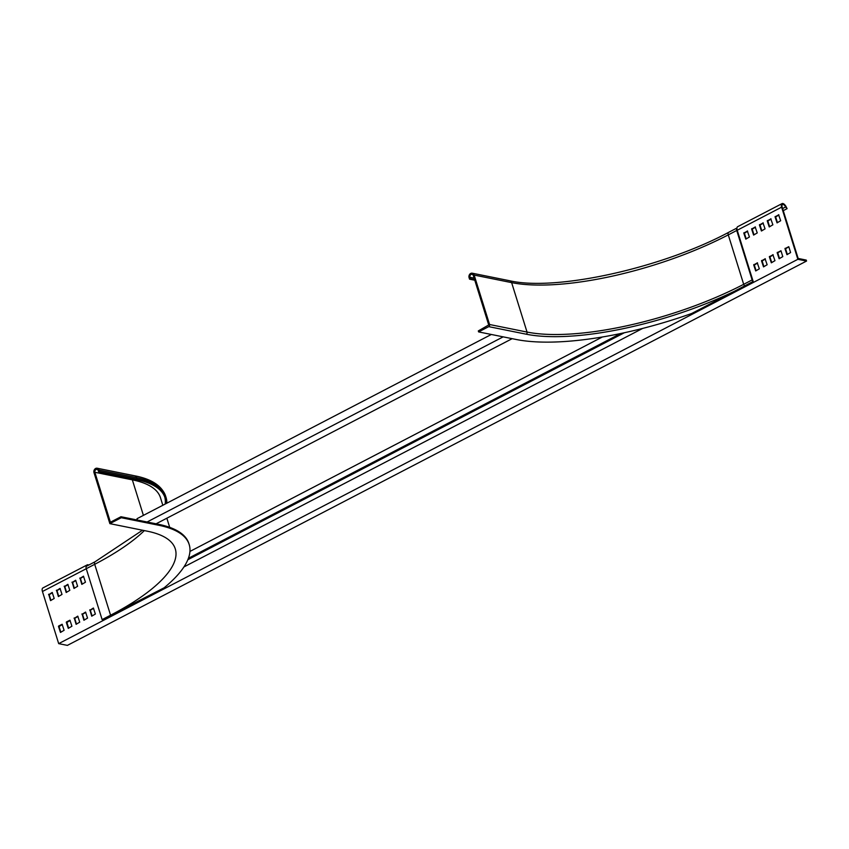 <?xml version="1.0" encoding="UTF-8"?>
<svg xmlns="http://www.w3.org/2000/svg" width="849" height="849" viewBox="0 0 849 849"><rect width="100%" height="100%" fill="white"/><g stroke="black" fill="none" stroke-linecap="round" stroke-linejoin="round"><path stroke-width="1.27" d="M142.505 530.222L95.014 561.794A3.237 1.528 -117.5 0 0 94.706 564.309L86.258 568.703L102.124 619.611L164.133 587.795A176.56 55.344 162.7 0 0 189.2 544.58L188.892 543.593A176.56 55.344 162.7 0 0 158.445 524.289L120.972 516.733L121.28 517.71L109.871 523.642L147.344 531.198A161.979 50.77 162.7 0 1 175.287 548.91A161.979 50.77 162.7 0 1 110.572 615.217L94.706 564.309A161.979 50.77 162.7 0 0 144.362 530.593M109.871 523.642L94.016 472.723A3.237 2.674 101.4 0 1 94.547 469.444A3.237 2.674 101.4 0 1 97.189 468.234A3.237 2.674 101.4 0 1 99.089 470.091L99.545 471.556L98.696 472.002L98.24 470.526A2.165 1.783 -78.6 0 0 94.865 472.288L110.412 522.22L120.972 516.733M189.2 544.58A176.56 55.344 162.7 0 0 158.752 525.266L121.28 517.71M165.778 503.744A167.38 52.468 162.7 0 0 165.035 497.864A167.38 52.468 162.7 0 0 136.169 479.558L98.696 472.002M166.828 503.202A168.463 52.797 162.7 0 0 166.075 497.546A168.463 52.797 162.7 0 0 137.018 479.112L99.545 471.556M786.641 208.886L783.266 210.648L787.097 208.663L785.654 206.965A3.513 1.656 -117.5 0 0 782.545 204.567A3.513 1.656 -117.5 0 0 782.216 207.294L798.156 258.446L806.242 260.081L806.55 261.057L67.379 645.389L58.687 643.638L42.45 591.498L86.269 568.724A3.237 1.528 -117.5 0 1 86.566 566.187L95.014 561.794M102.124 619.611L110.572 615.217M137.411 520.044L136.997 518.707L491.327 334.474M156.078 523.812L512.149 338.677M147.089 521.997L503.149 336.862M188.414 558.281L620.661 333.53M602.365 336.989L189.953 551.436M642.672 328.414L183.946 566.93M187.862 559.703L624.365 332.734M68.673 628.207L66.891 622.455L70.127 620.492M60.863 632.272L59.069 626.52L62.317 624.556M76.495 624.142L74.701 618.39L77.938 616.427M84.306 620.078L82.512 614.336L85.76 612.362M92.117 616.013L90.334 610.272L93.57 608.298M50.951 600.445L49.157 594.703L52.405 592.729M58.761 596.391L56.979 590.639L60.215 588.665M66.583 592.326L64.789 586.574L68.037 584.611M74.394 588.261L72.6 582.51L75.848 580.546M82.204 584.197L80.422 578.445L83.658 576.482M780.995 250.869L777.758 252.843L779.541 258.584M788.806 246.804L785.569 248.778L787.363 254.52M773.184 254.933L769.937 256.897L771.73 262.649M765.374 258.998L762.126 260.961L763.92 266.713M757.552 263.052L754.315 265.026L756.098 270.778M778.904 214.988L775.657 216.951L777.451 222.703M771.083 219.053L767.846 221.016L769.629 226.768M763.272 223.117L760.035 225.081L761.818 230.832M755.461 227.171L752.214 229.145L754.008 234.886M747.64 231.236L744.403 233.21L746.197 238.951M806.55 261.057L797.858 259.306L781.621 207.167A4.585 2.165 -117.5 0 1 782.046 203.611A4.585 2.165 -117.5 0 1 786.121 206.742L787.097 208.663M58.687 643.638L797.858 259.306M66.286 622.338L68.27 628.366L71.921 626.233L69.926 620.205L66.424 621.977L66.891 622.455M58.475 626.403L60.459 632.431L64.1 630.298L62.115 624.27L58.613 626.042L59.069 626.52M781.621 207.167L737.24 230.249A4.585 2.165 62.5 0 1 737.696 226.672L782.046 203.611M74.234 617.923L76.092 624.302L79.732 622.168L77.747 616.141L74.839 618.04M82.045 613.859L83.902 620.237L87.543 618.104L85.558 612.076L82.65 613.976M89.867 609.794L91.713 616.172L95.364 614.05L93.369 608.022L90.461 609.911M48.701 594.226L50.547 600.614L54.198 598.481L52.203 592.453L49.295 594.342M56.512 590.161L58.369 596.55L62.009 594.417L60.024 588.389L57.106 590.288M64.322 586.097L66.18 592.485L69.82 590.352L67.835 584.324L64.927 586.224M72.144 582.043L73.99 588.421L77.63 586.288L75.646 580.26L72.738 582.159M79.955 577.978L81.801 584.356L85.452 582.223L83.467 576.195L80.549 578.095M780.953 250.742L782.789 256.61L779.138 258.743L777.153 252.715L780.953 250.742M788.774 246.677L790.599 252.556L786.959 254.679L784.975 248.651L788.774 246.677M772.855 254.668L774.967 260.675L771.327 262.808L769.343 256.78L773.099 254.721M765.045 258.733L767.156 264.739L763.516 266.873L761.532 260.845L765.278 258.775M757.223 262.797L759.346 268.804L755.706 270.937L753.71 264.909L757.467 262.84M778.575 214.723L780.687 220.729L777.047 222.863L775.063 216.835L778.82 214.776M770.754 218.787L772.877 224.794L769.236 226.927L767.241 220.899L770.998 218.84M762.943 222.852L765.066 228.859L761.415 230.992L759.431 224.964L763.187 222.894M755.132 226.916L757.244 232.923L753.604 235.056L751.62 229.028L755.377 226.959M747.322 230.97L749.434 236.988L745.793 239.121L743.798 233.082L747.555 231.024M42.45 591.498A4.585 2.165 -117.5 0 1 42.885 587.943L87.235 564.882A4.585 2.165 62.5 0 0 86.513 566.219M88.742 565.063A4.585 2.165 62.5 0 0 87.235 564.882M488.748 326.642L478.613 331.906L516.086 339.462A176.56 55.344 -17.3 0 0 691.776 313.451L734.353 291.313A163.602 51.28 -17.3 0 1 526.221 334.198L488.748 326.642A1.624 1.337 -78.6 0 0 489.565 324.509L474.156 275.065A3.237 2.674 -78.6 0 0 472.267 273.208A3.237 2.674 -78.6 0 0 469.624 274.418A3.237 2.674 -78.6 0 0 469.094 277.708L469.55 279.172L470.399 278.737L469.932 277.262A2.165 1.783 101.4 0 1 473.317 275.511L488.716 324.955L478.305 330.93L478.613 331.906M474.58 279.576L470.399 278.737M474.782 280.234L469.55 279.172M737.197 229.983A2.165 1.019 62.5 0 0 737.335 230.61L753.159 281.433L734.353 291.313M753.159 281.433A1.624 0.764 -117.5 0 1 752.129 279.926L736.73 230.482A3.237 1.528 -117.5 0 1 736.974 228.01L728.591 232.371C661.488 268.252 555.766 291.419 509.74 280.764L472.267 273.208M158.445 524.289L158.752 525.266M132.253 478.762A2.165 1.783 -78.6 0 0 132.338 479.844L143.407 515.375M162.828 505.282L160.461 497.684A163.061 51.11 162.7 0 0 132.338 479.844L94.865 472.288M97.189 468.234L134.662 475.79A3.237 2.674 101.4 0 1 136.562 477.647L137.018 479.112M134.662 475.79C151.547 479.016 161.862 485.777 165.608 496.071A168.463 52.797 162.7 0 0 136.562 477.647L99.089 470.091M165.173 504.062A167.38 52.468 162.7 0 0 164.791 497.132M59.207 626.169L58.613 626.042M67.018 622.105L66.424 621.977M74.701 618.39L74.096 618.274M82.512 614.336L81.918 614.209M90.334 610.272L89.729 610.144M49.157 594.703L48.563 594.576M56.979 590.639L56.374 590.522M64.789 586.574L64.195 586.457M72.6 582.51L72.006 582.393M80.422 578.445L79.817 578.328M785.654 206.965L782.608 208.546M785.707 248.417L785.102 248.301M785.569 248.778L784.975 248.651M777.886 252.482L777.291 252.365M777.758 252.843L777.153 252.715M769.937 256.897L769.343 256.78M770.075 256.547L769.481 256.43M762.126 260.961L761.532 260.845M762.264 260.611L761.659 260.484M754.315 265.026L753.71 264.909M754.443 264.676L753.848 264.548M775.657 216.951L775.063 216.835M775.795 216.601L775.19 216.484M767.846 221.016L767.241 220.899M767.984 220.666L767.379 220.538M760.035 225.081L759.431 224.964M760.163 224.73L759.568 224.603M752.214 229.145L751.62 229.028M752.352 228.795L751.747 228.668M744.403 233.21L743.798 233.082M744.541 232.849L743.936 232.732M526.221 334.198A1.624 1.337 -78.6 0 0 527.038 332.065L511.629 282.621L474.156 275.065M744.711 285.826A1.624 0.764 -117.5 0 1 743.682 284.319A161.979 50.77 -17.3 0 1 527.038 332.065L489.565 324.509M474.124 278.111L469.932 277.262M752.129 279.926L743.682 284.319L728.283 234.876A161.979 50.77 -17.3 0 1 511.629 282.621A3.237 2.674 -78.6 0 0 509.74 280.764M736.73 230.482L728.283 234.876A3.237 1.528 -117.5 0 1 728.591 232.371M166.85 518.208L169.694 527.346M165.608 496.071L166.075 497.546"/></g></svg>
